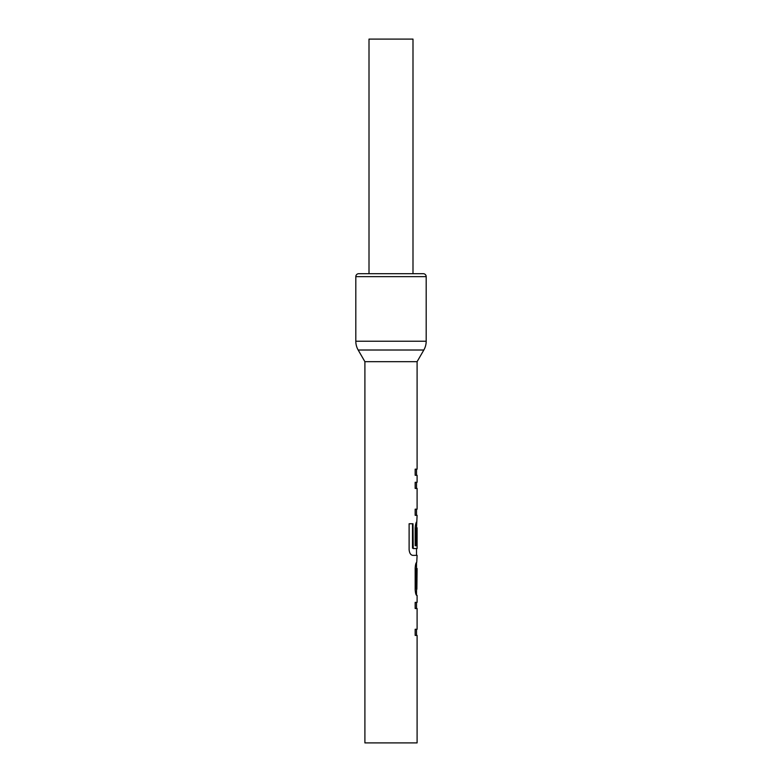 <?xml version="1.0" encoding="UTF-8"?>
<svg xmlns="http://www.w3.org/2000/svg" width="782" height="782" viewBox="0 0 782 782"><rect width="100%" height="100%" fill="white"/><g stroke="black" fill="none" stroke-linecap="round" stroke-linejoin="round"><path stroke-width="1.17" d="M417.099 595.395L417.099 602.375L415.174 602.375L416.513 602.375L416.513 608.533L415.174 608.533L417.099 608.533L417.099 629.266L415.174 629.266L415.174 635.424L417.099 635.424L417.099 742.9L364.901 742.9L364.901 361.675L358.166 350.013A17.595 17.595 0 0 1 355.81 341.216L426.19 341.216A17.595 17.595 0 0 1 423.834 350.013L358.166 350.013M415.174 629.266L416.513 629.266L416.513 635.424L415.174 635.424M416.513 562.483L416.513 568.504M416.513 589.237L416.513 595.268M364.901 361.675L417.099 361.675L417.099 469.151L415.174 469.151L415.174 475.309L417.099 475.309L417.099 482.289L415.174 482.289L416.513 482.289L416.513 488.447L415.174 488.447L417.099 488.447L417.099 509.18L415.174 509.18L415.174 515.338L417.099 515.338L416.513 527.801M416.513 548.534L416.513 555.367L412.779 555.367L417.099 555.367L416.738 562.346C415.946 562.678 415.428 564.594 415.174 568.094L415.174 589.648C415.428 593.157 415.956 595.073 416.738 595.395M416.865 527.801L416.22 528.212L416.22 545.719L415.174 545.719L416.806 545.719L417.099 527.801L417.099 548.534L413.219 548.534L413.004 523.754L409.113 523.754L409.113 549.619C409.455 553.128 410.687 555.044 412.779 555.367M415.174 509.18L416.513 509.18L416.513 515.338L415.174 515.338M415.174 469.151L416.513 469.151L416.513 475.309L415.174 475.309M426.19 341.216L426.19 276.632A2.933 2.933 0 0 0 423.257 273.7L358.743 273.7L423.257 273.7M426.19 276.632L355.81 276.632A2.933 2.933 0 0 1 358.743 273.7M417.099 361.675L423.834 350.013M355.81 276.632L355.81 341.216M412.994 273.7L412.994 39.1L369.006 39.1L369.006 273.7M415.174 602.375L415.174 608.533M416.171 522.317L416.747 522.317C415.946 522.65 415.428 524.566 415.174 528.065L415.174 545.719M415.174 482.289L415.174 488.447M417.099 568.504L416.865 589.237L417.099 568.504M416.22 528.212L416.806 528.212M412.505 548.123L412.505 523.754L409.113 523.754M416.806 588.826L416.22 588.826L416.865 589.237M416.22 588.826L416.22 568.915L416.806 568.915M416.22 568.915L416.865 568.504"/></g></svg>
